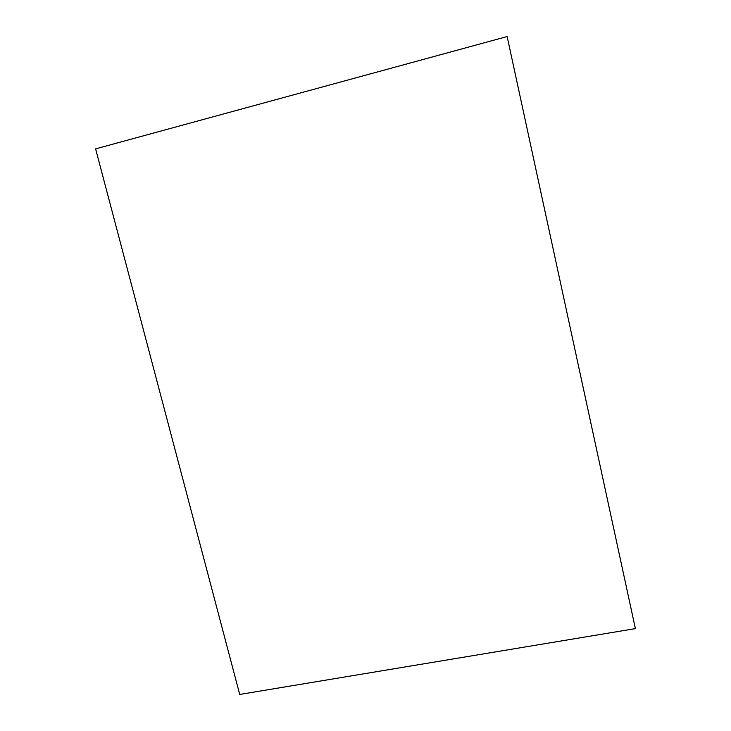 <?xml version="1.0" encoding="UTF-8"?>
<svg xmlns="http://www.w3.org/2000/svg" width="731" height="731" viewBox="0 0 731 731"><rect width="100%" height="100%" fill="white"/><g stroke="black" fill="none" stroke-linecap="round" stroke-linejoin="round"><path stroke-width="1.1" d="M507.14 36.55L95.606 148.868L239.722 694.45L635.394 628.623L507.14 36.55L95.606 148.868L239.722 694.45L635.394 628.623L507.14 36.55"/></g></svg>
